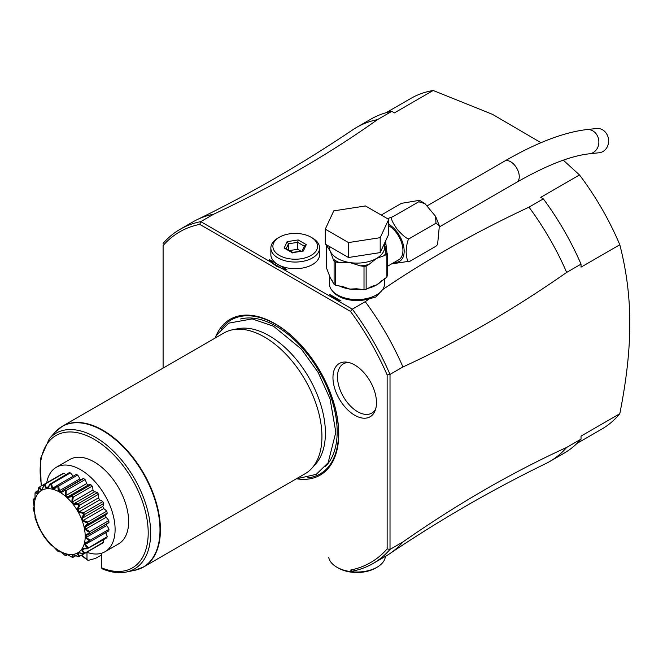 <?xml version="1.0" encoding="UTF-8"?>
<svg xmlns="http://www.w3.org/2000/svg" width="663" height="663" viewBox="0 0 663 663"><rect width="100%" height="100%" fill="white"/><g stroke="black" fill="none" stroke-linecap="round" stroke-linejoin="round"><path stroke-width="0.99" d="M437.588 244.523L435.972 246.205L437.588 244.523L439.362 225.818L435.972 223.224L435.608 216.37L424.975 203.624L418.743 201.784L419.522 200.325L401.505 203.326L381.217 215.044M387.49 218.666L392.886 216.71L418.743 201.784M392.886 216.71C390.051 216.942 391.593 221.276 397.51 229.713C404.629 237.495 408.839 240.313 410.124 238.15L435.972 223.224M410.124 238.15C408.052 238.307 406.726 242.915 406.137 251.965C406.734 260.294 408.06 263.352 410.124 261.131L435.972 246.205M410.124 261.131L391.593 263.891M388.7 225.66A20.313 11.727 60 0 1 401.869 243.57A20.313 11.727 60 0 1 398.736 259.772L387.465 266.277M385.559 241.059L387.018 253.2M384.142 244.349L386.032 244.713L384.192 244.597M380.197 252.595L348.489 257.501L325.268 244.1L325.268 229.174L333.771 210.867L365.479 205.961L388.7 219.362L388.7 234.288L380.197 252.595L380.197 237.669L348.489 242.575L348.489 257.501M348.489 242.575L325.268 229.174M388.7 219.362L380.197 237.669M364.012 289.623L356.537 288.778L349.832 289.093L343.533 286.822L335.66 285.239A31.277 18.058 180 0 1 334.102 284.336L334.102 261.123A31.277 18.058 0 0 0 335.66 262.026L339.415 262.606L349.832 262.556L360.249 265.83L364.012 266.41A31.277 18.058 0 0 0 366.142 266.078L366.142 289.292A31.277 18.058 180 0 1 364.012 289.623L364.012 266.41M360.249 265.83A29.653 17.122 0 0 0 368.893 264.487L376.518 258.429L384.142 255.686A29.653 17.122 0 0 0 385.584 253.341L384.606 246.089M367.725 288.38A27.622 15.945 0 0 0 376.518 284.966L386.894 277.134L386.894 254.277L384.142 255.686M382.211 280.176A27.622 15.945 0 0 1 376.518 284.966L371.993 286.3L366.142 289.292M368.893 264.487L366.142 266.078M386.894 277.134L387.465 274.424L387.383 254.07A2.03 1.599 155.1 0 0 385.584 253.341L386.131 254.534M387.465 254.526L386.894 254.277M384.871 246.876L386.388 246.785M329.362 275.004L329.362 283.64A27.622 15.945 180 0 0 346.409 298.367A27.622 15.945 180 0 0 376.518 294.911A27.622 15.945 0 0 0 384.606 283.64L384.606 278.634M327.862 245.592A29.653 17.122 0 0 0 327.514 246.926L330.307 251.277L333.091 258.951A29.653 17.122 0 0 0 339.415 262.606M334.102 261.123L333.091 258.951M334.102 284.336L330.307 277.814L326.503 267.976L326.503 244.813M327.514 246.926L326.544 244.829M335.66 285.239L335.66 262.026M332.561 291.082A26.404 15.241 0 0 0 369.432 298.74L375.656 297.09L381.847 290.585M311.03 237.205L311.03 237.205A22.343 12.895 180 0 1 311.03 255.446A22.343 12.895 180 0 1 279.43 255.446A22.343 12.895 180 0 1 279.43 237.205A22.343 12.895 180 0 1 311.03 237.205L312.464 238.034A24.374 14.072 180 0 1 319.599 247.979A24.374 14.072 180 0 1 304.557 260.982A24.374 14.072 180 0 1 277.996 257.932A24.374 14.072 180 0 1 270.852 247.979L270.852 254.617A24.374 14.072 0 0 0 277.996 264.562L286.88 269.692A27.423 15.829 180 0 1 281.783 268.416L276.198 266.02L271.333 262.374A27.423 15.829 180 0 1 269.112 259.44L272.965 263.319A25.385 14.661 0 0 0 276.753 266.327M269.112 259.44L277.996 264.57A24.374 14.072 0 0 0 304.557 267.62A24.374 14.072 0 0 0 319.599 254.617L319.599 247.979M271.333 262.374L200.781 221.641L199.778 224.384L350.462 311.378L352.335 309.149L272.965 263.319M213.701 214.182L200.781 221.641A192.95 111.401 60 0 0 180.079 229.307L193.008 221.84A192.95 111.401 -120 0 1 196.986 219.726A192.95 111.401 -120 0 1 213.701 214.182C273.985 185.963 328.558 154.454 377.429 119.655L391.792 111.367L394.41 112.876L433.188 90.491L492.476 114.343L541 142.719M402.938 541.953L390.018 549.412A192.95 111.401 60 0 1 373.037 563.509L385.957 556.042A192.95 111.401 -120 0 0 389.778 553.663A192.95 111.401 -120 0 0 402.938 541.953C457.503 503.863 512.085 472.354 566.666 447.426L581.028 439.13L581.028 436.113L619.806 413.72C633.14 346.509 633.14 296.585 619.806 244.763L581.028 267.156L581.028 264.131A192.95 111.401 -120 0 0 543.345 198.867L540.726 197.359L579.503 174.966L563.293 160.173M543.345 198.867L528.983 207.154A192.95 111.401 60 0 1 566.666 272.418C512.076 310.516 457.503 342.025 402.938 366.946L390.018 374.413L387.142 374.91A190.919 110.224 60 0 0 350.462 311.378M382.103 289.996C425.953 260.103 474.915 232.489 528.983 207.154M402.938 366.946A192.95 111.401 -120 0 0 365.263 301.682L369.432 298.74M365.263 301.682L352.335 309.149A192.95 111.401 60 0 1 390.018 374.413L390.018 549.412L387.142 548.906A190.919 110.224 60 0 1 350.462 570.081L350.719 570.23M329.834 294.496L341.047 300.969A31.484 18.174 180 0 1 334.724 298.151A31.484 18.174 180 0 1 329.834 294.496L335.088 298.35M387.142 548.906L387.142 374.91M163.098 368.098L163.098 245.559A190.919 110.232 60 0 1 199.778 224.384M215.616 336.887A89.977 51.946 60 0 1 275.12 323.768A89.977 51.946 60 0 1 337.707 420.16A89.977 51.946 60 0 1 297.629 478.943M354.722 364.99A30.78 17.768 60 0 1 375.051 410.828A30.78 17.768 60 0 1 354.722 415.253A30.78 17.768 60 0 1 333.323 382.327A30.78 17.768 60 0 1 346.956 362.164A30.78 17.768 60 0 1 354.722 364.99M373.037 563.509A192.95 111.401 60 0 1 352.335 571.166L350.462 570.081M566.666 447.426A192.95 111.401 60 0 1 549.685 461.523A192.95 111.401 60 0 1 545.707 463.628C491.631 490.007 439.66 520.016 389.778 553.663M385.385 556.373A28.434 16.418 180 0 1 377.09 567.213L377.09 567.213A28.434 16.418 180 0 1 336.879 567.213A28.434 16.418 180 0 1 328.749 557.55M377.09 567.213L375.656 568.042A26.404 15.241 180 0 1 375.656 568.042A26.404 15.241 180 0 1 375.656 568.05A26.404 15.241 180 0 1 338.312 568.042L336.879 567.213M566.666 272.418L581.028 264.131M579.503 174.966A190.919 110.232 60 0 1 619.806 244.763M386.073 112.727L410.886 98.397A190.919 110.232 60 0 1 433.188 90.491M619.806 413.72A190.919 110.232 60 0 1 601.805 429.077L576.992 443.406M196.986 219.726C251.053 193.347 303.032 163.338 352.915 129.699A192.95 111.401 60 0 1 356.735 127.321L371.098 119.025A192.95 111.401 60 0 1 391.792 111.367M356.735 127.321A192.95 111.401 60 0 1 377.429 119.655M581.028 439.13A192.95 111.401 60 0 1 564.047 453.227L549.685 461.523M163.098 243.404A192.95 111.401 60 0 1 180.079 229.307M232.307 329.842L237.735 328.74A79.452 45.871 60 0 1 269.219 335.768A79.452 45.871 60 0 1 325.4 433.08A79.452 45.871 60 0 1 315.754 463.86L312.074 468.012A81.242 46.907 -120 0 0 315.232 401.563A81.242 46.907 -120 0 0 264.496 337.036A81.242 46.907 -120 0 0 232.307 329.842A81.242 46.907 -120 0 0 223.87 333.017L62.347 426.268A81.242 46.907 60 0 1 102.972 430.295A81.242 46.907 60 0 1 156.045 501.883A81.242 46.907 60 0 1 143.589 566.981A81.242 46.907 60 0 1 139.429 568.937M58.576 428.895A81.242 46.907 60 0 1 62.347 426.268L55.054 432.259A81.176 46.866 -120 0 1 143.183 473.407A81.176 46.866 -120 0 1 134.763 570.304L143.589 566.981L305.113 473.73A81.242 46.907 -120 0 0 312.074 468.012M101.348 555.088L95.414 558.453L88.046 560.409L86.986 559.406L86.986 552.312M88.046 560.409L81.234 555.445M69.789 459.492A48.747 28.144 60 0 1 94.163 461.912A48.747 28.144 60 0 1 126.011 504.866A48.747 28.144 60 0 1 118.536 543.925L105.003 551.74A48.747 28.144 -120 0 0 115.097 529.422A48.747 28.144 60 0 0 93.814 480.368A48.747 28.144 60 0 0 56.256 467.307L69.789 459.492M101.348 553.298L101.348 567.702L102.409 568.697M86.787 552.238A48.747 28.144 -120 0 0 105.003 551.74M46.717 482.838A48.747 28.144 60 0 1 56.256 467.307M108.964 522.419L88.759 534.361L108.086 523.198A8.453 4.881 -120 0 0 108.964 522.419A40.294 23.263 -120 0 0 108.773 520.654A8.453 4.881 -120 0 0 106.03 517.347A36.888 21.299 -120 0 0 105.583 515.201A8.453 4.881 -120 0 0 105.715 515.126A8.453 4.881 -120 0 0 107.224 513.063A40.294 23.263 -120 0 0 106.668 511.198A8.453 4.881 -120 0 0 103.627 508.612A36.888 21.299 -120 0 0 102.773 506.408A8.453 4.881 -120 0 0 103.668 503.466A40.294 23.263 -120 0 0 102.79 501.634A8.453 4.881 -120 0 0 99.665 499.927A36.888 21.299 -120 0 0 98.456 497.838A8.453 4.881 -120 0 0 98.538 494.283A40.294 23.263 -120 0 0 97.395 492.601A8.453 4.881 -120 0 0 94.403 491.905A36.888 21.299 -120 0 0 92.919 490.065A8.453 4.881 -120 0 0 92.198 486.136A40.294 23.263 -120 0 0 90.864 484.728A8.453 4.881 -120 0 0 88.32 485.001A8.453 4.881 -120 0 0 88.196 485.076A36.888 21.299 -120 0 0 86.546 483.617A8.453 4.881 -120 0 0 85.063 479.581A40.294 23.263 -120 0 0 83.629 478.537A8.453 4.881 -120 0 0 82.519 478.91L63.184 490.065L64.8 489.41L64.999 490.04C60.341 494.142 57.954 492.766 57.838 485.913L58.8 485.946L59.272 490.769L79.775 478.935A8.453 4.881 -120 0 0 77.629 475.073A40.294 23.263 -120 0 0 76.195 474.468L57.366 485.333L57.557 485.788C55.244 488.44 53.769 489.551 53.131 489.137C52.385 489.178 51.557 487.446 50.645 483.94L51.565 483.783L52.551 488.175L56.877 485.672M81.135 479.705A36.888 21.299 -120 0 0 79.775 478.935M73.029 476.291A8.453 4.881 -120 0 0 70.394 472.91A40.294 23.263 -120 0 0 69.06 472.777L50.38 483.907C48.689 487.164 47.545 488.706 46.949 488.523C46.302 488.813 45.382 487.454 44.189 484.462L45.034 484.114L46.352 487.835L48.333 486.692M65.712 474.708A8.453 4.881 -120 0 0 63.863 473.241A40.294 23.263 -120 0 0 62.712 473.597L39.639 486.915L41.089 489.783L42.291 489.087L43.957 484.537C42.921 488.225 42.15 490.098 41.645 490.164C41.139 490.686 40.228 489.783 38.902 487.454L39.639 486.915M98.538 545.45L78.88 556.696C77.53 554.384 77.198 553.141 77.903 552.967C78.201 552.561 80.215 552.826 83.936 553.779L79.154 552.942L77.952 553.638L79.709 556.323M83.961 553.87L102.79 543.005A40.294 23.263 -120 0 0 103.668 542.185A8.453 4.881 -120 0 0 103.32 539.848M83.936 553.779A40.294 23.263 -120 0 0 84.11 553.613C82.113 551.077 81.4 549.602 81.972 549.188C82.121 548.583 84.027 548.367 87.69 548.525L106.668 537.917A40.294 23.263 -120 0 0 107.224 536.698A8.453 4.881 -120 0 0 105.616 532.72M87.69 548.525A40.294 23.263 -120 0 0 87.798 548.284C85.212 545.74 84.126 544.157 84.532 543.527C84.499 542.773 86.198 542.052 89.646 541.373L89.944 541.77L108.773 530.897A40.294 23.263 -120 0 0 108.964 529.347A8.453 4.881 -120 0 0 106.693 525.56A36.888 21.299 -120 0 0 106.702 523.994M89.646 541.373A40.294 23.263 -120 0 0 89.687 541.066C86.604 538.737 85.179 537.171 85.411 536.367C85.179 535.513 86.604 534.328 89.687 532.803L90.135 533.292M89.687 532.803A40.294 23.263 -120 0 0 89.646 532.455C86.198 530.541 84.491 529.124 84.532 528.204C84.126 527.317 85.212 525.718 87.798 523.405L88.394 523.936L85.079 527.035L85.519 529.19L106.03 517.347M108.773 520.654L89.944 531.527L89.646 532.455M88.759 534.361L86.19 535.431L86.19 537.403L106.693 525.56M108.964 529.347L90.135 540.221L89.687 541.066M86.19 537.403L90.135 540.221M89.944 541.77L85.519 542.864L85.079 544.514L89.406 542.019M107.224 536.698L87.798 548.284M85.079 544.514L88.394 547.563M87.839 548.79L83.124 548.84L82.27 550.058L84.251 548.906M103.668 542.185L84.11 553.613M82.27 550.058L84.839 553.058M79.154 552.942L77.952 553.638M38.902 487.454A40.294 23.263 -120 0 0 38.727 487.62L37.567 493.943L35.147 492.708A40.294 23.263 -120 0 0 35.04 492.949L35.006 499.604L33.191 499.861A40.294 23.263 -120 0 0 33.15 500.167L34.128 506.764L33.15 508.422A40.294 23.263 -120 0 0 33.191 508.778L35.006 514.927L35.04 517.828A40.294 23.263 -120 0 0 35.147 518.193L38.727 527.408A40.294 23.263 -120 0 0 38.902 527.773L43.957 536.541A40.294 23.263 -120 0 0 44.189 536.873L50.38 544.58A40.294 23.263 -120 0 0 50.645 544.853L53.131 546.337L57.557 550.986A40.294 23.263 -120 0 0 57.838 551.193L59.769 551.177L64.999 555.321A40.294 23.263 -120 0 0 65.281 555.445L66.408 553.995L72.192 557.293A40.294 23.263 -120 0 0 72.458 557.318L72.59 554.608L78.648 556.771A40.294 23.263 -120 0 0 78.88 556.696M77.281 556.166L73.891 554.89L72.416 555.022L73.369 557.144L72.458 557.318M75.938 555.66L73.369 557.144M67.924 554.674L66.043 554.111L66.234 555.461L65.281 555.445M67.75 554.583L66.234 555.461M59.985 551.301L57.838 551.193M59.272 550.97L58.8 551.384M33.15 508.422L34.128 506.507M33.465 507.502L34.053 507.303M35.164 498.153L33.656 499.024L34.725 499.861L35.172 497.954M33.191 499.861L33.656 499.024M38.33 490.521L35.761 492.004L37.12 493.885L37.973 492.675L38.562 489.103M35.147 492.708L35.761 492.004M41.089 489.783L42.291 489.087M63.863 473.241L45.034 484.114M46.352 487.835L47.827 487.703L50.231 483.65M70.394 472.91L51.565 483.783M52.551 488.175L54.2 488.614L57.366 485.333M77.629 475.073L58.8 485.946M59.272 490.769L60.971 491.755L63.184 490.065M83.629 478.537L64.8 489.41M85.063 479.581L66.234 490.454L66.043 495.452L86.546 483.617M87.798 523.405A40.294 23.263 -120 0 0 87.69 523.041C84.019 521.723 82.121 520.571 81.972 519.585C81.408 518.723 82.113 516.8 84.11 513.817A40.294 23.263 -120 0 0 83.936 513.452C80.215 512.864 78.201 512.076 77.903 511.098C77.206 510.328 77.53 508.198 78.88 504.692A40.294 23.263 -120 0 0 78.648 504.361C75.068 504.601 73.046 504.253 72.59 503.325C71.803 502.703 71.761 500.482 72.458 496.653A40.294 23.263 -120 0 0 72.192 496.372C68.894 497.457 66.971 497.606 66.408 496.802C65.587 496.372 65.206 494.184 65.281 490.247L66.234 490.454M68.223 496.612L88.196 485.076M66.043 495.452L67.692 496.918L88.32 485.001M90.864 484.728L72.035 495.601L72.192 496.372M67.692 496.918L72.035 495.601M92.198 486.136L73.369 497.01L72.416 501.899L92.919 490.065M72.458 496.653L73.369 497.01M72.416 501.899L73.891 503.739L94.403 491.905M97.395 492.601L78.566 503.474L78.648 504.361M73.891 503.739L78.566 503.474M98.538 494.283L79.709 505.148L77.952 509.681L98.456 497.838M78.88 504.692L79.709 505.148M77.952 509.681L79.154 511.77L99.665 499.927M102.79 501.634L83.961 512.507L83.936 513.452M79.154 511.77L83.961 512.507M103.668 503.466L84.839 514.339L82.27 518.251L102.773 506.408M84.11 513.817L84.839 514.339M82.27 518.251L83.124 520.447L103.627 508.612M106.668 511.198L87.839 522.071L87.69 523.041M83.124 520.447L87.839 522.071M107.224 513.063L88.394 523.936M85.61 526.729L105.583 515.192M105.715 515.126L85.079 527.035M85.519 529.19L89.944 531.527M85.204 536.334A36.075 20.826 -120 0 0 59.695 492.153A36.075 20.826 -120 0 0 34.186 506.88A36.075 20.826 -120 0 0 59.695 551.069A36.075 20.826 -120 0 0 85.204 536.334M348.755 362.512A28.434 16.418 -120 0 0 338.006 382.402A28.434 16.418 -120 0 0 357.597 411.682A28.434 16.418 -120 0 0 375.656 409.104M270.852 247.979A24.374 14.072 180 0 1 277.996 238.034L279.43 237.205M284.162 248.037L292.267 252.711L303.331 251.004L306.289 244.614L298.193 239.94L287.129 241.647L284.162 248.037L285.471 248.227L292.615 252.354M292.267 252.711L292.756 253.001L292.267 252.711M287.129 241.647L288.48 243.777L286.209 248.658M298.193 239.94L297.695 242.351L288.48 243.777L288.48 249.968M306.289 244.614L304.45 246.246M303.331 251.004L292.557 252.346M300.778 251.07L297.695 249.296L289.507 250.564M297.695 249.296L297.695 242.351L304.358 246.197M605.029 131.763A12.183 10.674 83.9 0 1 608.128 144.584A12.183 10.674 83.9 0 1 599.228 152.747L589.473 153.791A12.183 10.674 83.9 0 0 598.382 145.628A12.183 10.674 83.9 0 0 595.283 132.815A12.183 10.674 83.9 0 0 586.879 129.558L596.625 128.514A12.183 10.674 83.9 0 1 605.029 131.763M388.7 224.243A22.053 12.73 60 0 1 403.891 247.639A22.053 12.73 60 0 1 394.444 262.25M329.362 246.462L329.362 247.15A27.622 15.945 0 0 0 330.307 251.277A27.622 15.945 0 0 0 349.832 262.556A27.622 15.945 0 0 0 376.518 258.429A27.622 15.945 0 0 0 384.606 247.15L384.606 243.106M338.901 285.745A27.622 15.945 0 0 0 349.832 289.093A27.622 15.945 0 0 0 362.205 289.35M329.561 275.584A27.622 15.945 0 0 0 330.307 277.814A27.622 15.945 0 0 0 332.586 281.162M221.309 329.039A88.917 51.333 60 0 1 275.651 324.331A88.917 51.333 -120 0 1 336.348 413.066A88.917 51.333 -120 0 1 307.276 477.932M325.624 466.255A86.115 49.717 -120 0 0 330.497 395.877A86.115 49.717 -120 0 0 276.272 326.254A86.115 49.717 60 0 0 240.603 318.986M101.348 567.702A76.419 44.123 -120 0 0 147.451 522.121A76.419 44.123 -120 0 0 83.422 434.356A76.419 44.123 -120 0 0 41.595 485.788M81.665 555.196A76.419 44.123 -120 0 0 86.986 559.406M55.054 432.259L49.319 438.732A78.383 45.25 60 0 1 134.415 478.471A78.383 45.25 60 0 1 126.285 572.036C118.743 573.512 110.597 572.393 101.845 568.68M427.353 205.721L504.56 161.142A12.183 7.036 60 0 1 513.883 164.333A12.183 7.036 60 0 1 516.75 182.25C546.652 165.244 570.893 155.755 589.473 153.791M439.362 225.818L435.608 216.37M424.975 203.624L419.522 200.325M384.606 245.99L387.407 254.103M296.179 478.893L316.259 474.352L328.11 462.782L335.834 432.235L330.033 398.803L318.099 372.341L301.383 349.086L273.504 326.221L252.172 318.903L228.752 323.138L216.9 334.707L214.936 338.171M79.187 552.95L78.657 553.257M42.299 489.062L41.769 489.369M49.319 438.732L40.402 458.854L41.164 486.037M134.763 570.304L126.285 572.036M302.063 251.153L304.557 245.766M439.577 226.812L516.75 182.25M504.56 161.142C536.102 142.868 563.542 132.343 586.879 129.558"/></g></svg>
